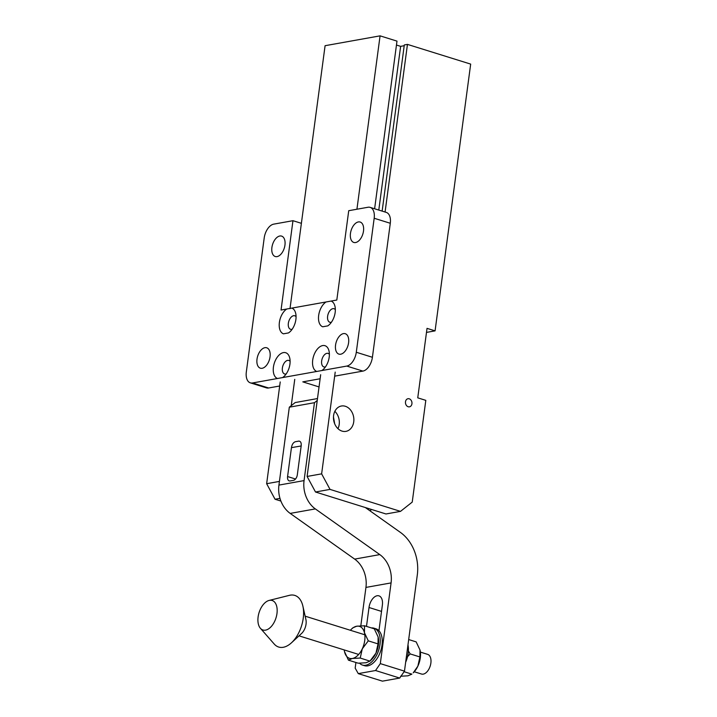 <?xml version="1.0" encoding="UTF-8"?>
<svg xmlns="http://www.w3.org/2000/svg" width="717" height="717" viewBox="0 0 717 717"><rect width="100%" height="100%" fill="white"/><g stroke="black" fill="none" stroke-linecap="round" stroke-linejoin="round"><path stroke-width="1.08" d="M409.783 406.745A4.123 3.235 79.8 0 0 411.845 401.977A4.123 3.235 79.8 0 0 407.982 398.724A4.123 3.235 79.8 0 0 407.623 398.813A4.123 3.235 79.8 0 0 405.571 403.572A4.123 3.235 79.8 0 0 409.434 406.835A4.123 3.235 79.8 0 0 409.783 406.745M315.507 492.005L330.035 489.397L400.507 511.373L385.979 513.972L315.507 492.005L307.1 476.455L320.669 374.713M334.848 411.334A12.879 10.101 -100.2 0 1 337.949 428.649M330.035 489.397L321.628 473.856L307.1 476.455M321.628 473.856L335.206 372.105M400.507 511.373L412.23 502.097L425.808 400.355L417.751 397.845L427.027 328.359L435.076 330.869L426.481 332.41M382.143 211.103L404.307 44.947L407.453 44.391L385.083 212.026M404.209 45.709L400.633 46.354L378.791 210.063M400.633 46.354L396.456 45.046M371.594 509.491L369.945 510.8M302.807 381.865L320.132 378.764L302.807 381.865L319.038 386.929M291.236 405.679L294.75 379.356M279.98 498.369L275.05 499.247L266.643 483.706L280.222 381.955M280.903 501.075L275.05 499.247M279.415 481.412L266.643 483.706M290 308.677L325.088 45.7L380.073 35.85L396.985 41.12L374.615 208.764M356.932 209.23L380.073 35.85M407.453 44.391L470.675 64.1L435.076 330.869M347.046 431.078A12.879 10.101 79.8 0 0 353.472 416.201A12.879 10.101 79.8 0 0 341.4 406.01A12.879 10.101 79.8 0 0 340.297 406.297A12.879 10.101 79.8 0 0 333.862 421.184A12.879 10.101 79.8 0 0 345.944 431.365A12.879 10.101 79.8 0 0 347.046 431.078M350.353 630.27A16.742 9.608 107.3 0 1 351.375 629.203A16.742 9.608 107.3 0 1 356.672 626.228A16.742 9.608 107.3 0 1 361.305 627.321A16.742 9.608 107.3 0 1 364.442 632.708A16.742 9.608 107.3 0 1 362.282 648.84A16.742 9.608 107.3 0 1 352.37 658.484A16.742 9.608 107.3 0 1 347.736 657.39A16.742 9.608 107.3 0 1 344.599 652.004A16.742 9.608 107.3 0 1 344.456 651.394A16.742 9.608 107.3 0 1 344.223 649.934M364.442 632.708L364.541 625.78L374.292 628.827L378.128 636.974L378.029 643.902L368.278 640.855L364.442 632.708M351.375 629.203L352.8 627.85L356.672 626.228L364.541 625.78M344.51 651.619L348.444 660.16L358.195 663.198L366.055 662.759L369.981 661.083L375.977 653.106L378.029 643.902M368.278 640.855L362.282 648.84L360.23 658.045L352.37 658.484L348.444 660.16M360.23 658.045L369.927 661.137L371.352 659.774A16.742 9.608 -72.7 0 0 375.977 653.106A16.742 9.608 -72.7 0 0 378.271 637.592L378.128 636.974M371.388 627.922A19.314 11.087 107.3 0 1 373.96 628.191L375.977 628.818A19.314 11.087 107.3 0 1 382.009 645.139A19.314 11.087 107.3 0 1 364.478 665.69L362.461 665.062A19.314 11.087 107.3 0 1 359.531 663.198M373.96 628.191A19.314 11.087 107.3 0 1 379.992 644.511A19.314 11.087 107.3 0 1 362.461 665.062M420.099 650.418A16.742 9.608 107.3 0 1 420.153 650.651A16.742 9.608 107.3 0 1 417.859 666.165A16.742 9.608 107.3 0 1 413.234 672.833L417.859 666.165L419.911 656.951L420.01 650.032L416.165 641.885L408.69 639.546M400.579 676.256L407.937 675.808L411.863 674.141L404.074 671.712M420.153 650.651L420.01 650.032M419.911 656.951L410.16 653.913L408.403 650.937M407.534 656.718L410.16 653.913M407.973 644.861A19.314 11.087 107.3 0 1 408.179 653.304A19.314 11.087 107.3 0 1 405.661 662.239M290.107 361.368A7.08 4.06 -72.7 0 0 289.578 360.839A7.08 4.06 -72.7 0 0 288.817 360.445A7.08 4.06 -72.7 0 0 283.072 365.294A7.08 4.06 -72.7 0 0 283.833 373.566A7.08 4.06 -72.7 0 0 284.604 373.96A7.08 4.06 -72.7 0 0 286.191 373.933M287.159 353.49A13.515 7.762 -72.7 0 0 275.265 360.687A13.515 7.762 -72.7 0 0 276.197 377.778A13.515 7.762 -72.7 0 0 277.506 378.495L282.534 377.59A13.515 7.762 -72.7 0 0 283.995 376.461A13.515 7.762 -72.7 0 0 289.74 358.043A13.515 7.762 -72.7 0 0 287.159 353.49M282.534 377.59L346.786 366.073A12.879 7.385 -72.7 0 0 356.295 352.262L374.175 218.255A12.879 7.385 -72.7 0 0 370.16 207.374A12.879 7.385 -72.7 0 0 367.982 207.258L348.731 210.699L336.811 300.038L326.047 301.974A13.515 7.762 -72.7 0 0 318.868 314.163A13.515 7.762 -72.7 0 0 321.431 326.065A13.515 7.762 -72.7 0 0 322.74 326.782L327.768 325.885A13.515 7.762 -72.7 0 0 329.228 324.756A13.515 7.762 -72.7 0 0 334.973 306.338A13.515 7.762 -72.7 0 0 332.392 301.785A13.515 7.762 -72.7 0 0 331.084 301.068M326.047 301.974L286.773 309.009A13.515 7.762 -72.7 0 0 279.585 321.198A13.515 7.762 -72.7 0 0 282.157 333.109A13.515 7.762 -72.7 0 0 283.466 333.826L288.494 332.921A13.515 7.762 -72.7 0 0 289.955 331.792A13.515 7.762 -72.7 0 0 295.7 313.374A13.515 7.762 -72.7 0 0 293.119 308.821A13.515 7.762 -72.7 0 0 291.801 308.104M286.773 309.009L281.046 310.031L292.966 220.693L273.715 224.143A12.879 7.385 -72.7 0 0 264.206 237.963L246.325 371.971A12.879 7.385 -72.7 0 0 250.35 382.851A12.879 7.385 -72.7 0 0 252.527 382.968L277.506 378.495M321.808 370.555A13.515 7.762 -72.7 0 0 323.268 369.425A13.515 7.762 -72.7 0 0 329.013 351.007A13.515 7.762 -72.7 0 0 326.432 346.454A13.515 7.762 -72.7 0 0 314.548 353.642A13.515 7.762 -72.7 0 0 315.471 370.734A13.515 7.762 -72.7 0 0 316.78 371.451M277.049 256.614A10.683 6.13 -72.7 0 0 284.676 246.648A10.683 6.13 -72.7 0 0 281.611 236.108A10.683 6.13 -72.7 0 0 279.8 236.01A10.683 6.13 -72.7 0 0 272.173 245.976A10.683 6.13 -72.7 0 0 275.247 256.516A10.683 6.13 -72.7 0 0 277.049 256.614M262.153 368.287A10.683 6.13 -72.7 0 0 269.78 358.321A10.683 6.13 -72.7 0 0 266.706 347.781A10.683 6.13 -72.7 0 0 264.905 347.682A10.683 6.13 -72.7 0 0 257.278 357.649A10.683 6.13 -72.7 0 0 260.343 368.188A10.683 6.13 -72.7 0 0 262.153 368.287M355.605 242.534A10.683 6.13 -72.7 0 0 363.232 232.568A10.683 6.13 -72.7 0 0 360.158 222.037A10.683 6.13 -72.7 0 0 358.357 221.938A10.683 6.13 -72.7 0 0 350.73 231.905A10.683 6.13 -72.7 0 0 353.795 242.445A10.683 6.13 -72.7 0 0 355.605 242.534M340.7 354.207A10.683 6.13 -72.7 0 0 348.328 344.241A10.683 6.13 -72.7 0 0 345.262 333.71A10.683 6.13 -72.7 0 0 343.452 333.611A10.683 6.13 -72.7 0 0 335.825 343.577A10.683 6.13 -72.7 0 0 338.899 354.108A10.683 6.13 -72.7 0 0 340.7 354.207M250.35 382.851L266.455 387.87A12.879 7.385 -72.7 0 0 268.633 387.987L279.675 386.006M334.66 376.156L362.892 371.101A12.879 7.385 -72.7 0 0 372.41 357.281L390.29 223.274A12.879 7.385 -72.7 0 0 386.266 212.393L370.16 207.374M335.341 309.663A7.08 4.06 -72.7 0 0 334.812 309.135A7.08 4.06 -72.7 0 0 334.05 308.731A7.08 4.06 -72.7 0 0 328.305 313.589A7.08 4.06 -72.7 0 0 329.076 321.852A7.08 4.06 -72.7 0 0 329.838 322.256A7.08 4.06 -72.7 0 0 331.424 322.22M296.067 316.699A7.08 4.06 -72.7 0 0 295.538 316.17A7.08 4.06 -72.7 0 0 294.777 315.776A7.08 4.06 -72.7 0 0 289.032 320.624A7.08 4.06 -72.7 0 0 289.793 328.897A7.08 4.06 -72.7 0 0 290.564 329.291A7.08 4.06 -72.7 0 0 292.151 329.264M301.382 223.319L292.966 220.693M329.381 354.332A7.08 4.06 -72.7 0 0 328.852 353.804A7.08 4.06 -72.7 0 0 328.09 353.4A7.08 4.06 -72.7 0 0 322.345 358.249A7.08 4.06 -72.7 0 0 323.116 366.521A7.08 4.06 -72.7 0 0 323.878 366.925A7.08 4.06 -72.7 0 0 325.464 366.889M269.081 600.443L289.435 595.334A27.04 15.514 107.3 0 1 302.888 606.161A27.04 15.514 107.3 0 1 291.469 642.799A27.04 15.514 107.3 0 1 287.947 645.452A27.04 15.514 107.3 0 1 274.244 644.063L260.396 628.289A15.451 8.864 107.3 0 1 258.595 614.326A15.451 8.864 107.3 0 1 266.849 601.393A15.451 8.864 107.3 0 1 269.081 600.443A15.451 8.864 107.3 0 1 277.165 611.153A15.451 8.864 107.3 0 1 268.23 629.087A15.451 8.864 107.3 0 1 260.396 628.289M291.469 642.799L301.552 633.496A10.298 5.915 -72.7 0 0 305.908 619.542L302.888 606.161M420.386 652.103L427.655 654.37A10.298 5.915 107.3 0 1 430.863 663.126A10.298 5.915 107.3 0 1 425.047 673.433A10.298 5.915 107.3 0 1 421.524 674.034L414.256 671.766M287.58 476.545L291.443 447.641C291.998 444.459 293.28 442.488 295.296 441.735L298.747 441.116C300.656 441.17 301.463 442.765 301.176 445.902L297.322 474.797A5.153 2.958 107.3 0 1 293.522 480.327L290.062 480.946A5.153 2.958 107.3 0 1 289.193 480.892A5.153 2.958 107.3 0 1 287.58 476.545L295.521 479.019M317.228 400.498L314.458 402.694L304.062 480.596A25.749 20.21 -100.2 0 0 315.337 508.909L290.197 513.408L354.664 559.108A25.749 20.21 -100.2 0 1 365.939 587.42L360.812 625.824M355.919 662.49L355.175 668.119L358.276 673.621L382.43 681.15L399.719 678.058L375.556 670.52L380.306 663.61L404.469 671.148L417.312 574.864A38.628 30.311 -100.2 0 0 400.409 532.399L365.338 507.537M290.197 513.408A25.749 20.21 -100.2 0 1 278.931 485.095L289.318 407.193L314.458 402.694M317.488 398.562L295.18 402.56L289.318 407.193M315.337 508.909L379.804 554.599A25.749 20.21 -100.2 0 1 391.079 582.912L380.306 663.61M334.696 423.801L333.477 417.016M399.719 678.058L404.469 671.148M375.556 670.52L358.276 673.621M381.525 611.404L369.013 607.505L366.486 626.389M369.013 607.505A10.943 6.283 107.3 0 1 377.097 595.755A10.943 6.283 107.3 0 1 378.943 595.854A10.943 6.283 107.3 0 1 382.367 605.112L378.943 630.718M268.633 387.987L252.527 382.968M362.892 371.101L346.786 366.073M372.41 357.281L356.295 352.262M390.29 223.274L374.175 218.255M291.443 447.641L301.167 445.965M304.062 480.596L278.931 485.095M295.296 441.735L299.061 441.08M391.079 582.912L365.939 587.42M379.804 554.599L354.664 559.108M305.146 616.172L364.81 634.778M299.016 635.845L358.679 654.442"/></g></svg>
